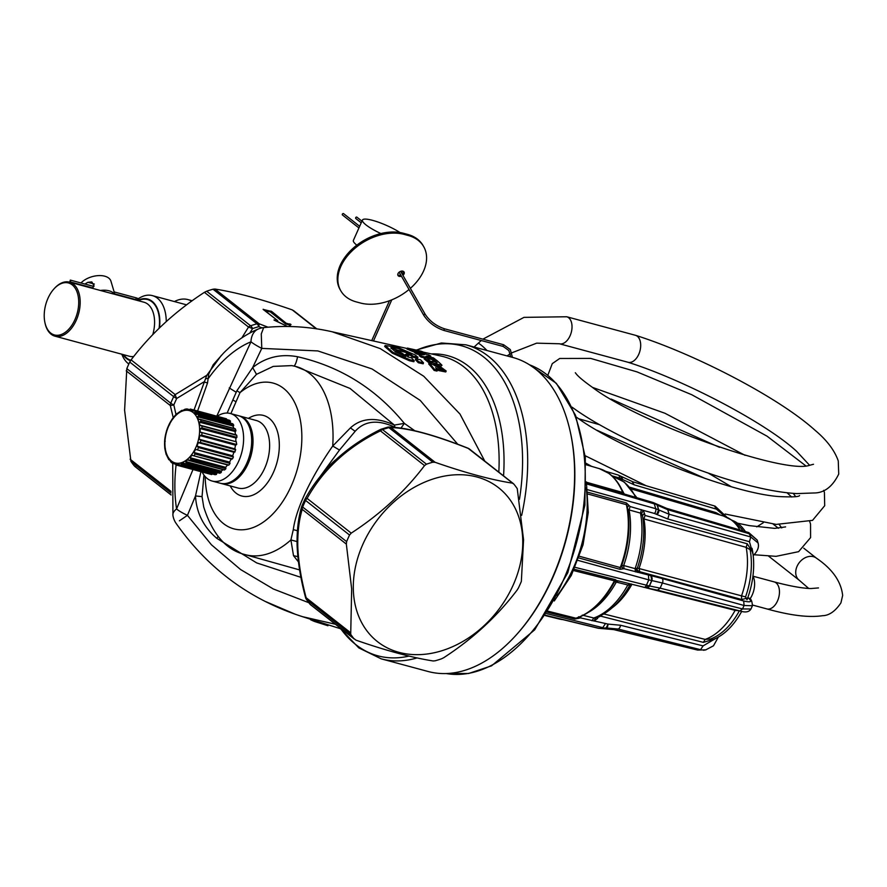 <?xml version="1.0" encoding="UTF-8"?>
<svg xmlns="http://www.w3.org/2000/svg" width="887" height="887" viewBox="0 0 887 887"><rect width="100%" height="100%" fill="white"/><g stroke="black" fill="none" stroke-linecap="round" stroke-linejoin="round"><path stroke-width="1.33" d="M174.406 301.558A41.966 25.435 105.1 0 1 187.889 299.584A41.966 25.435 105.1 0 1 191.647 301.148M136.376 300.183A36.544 22.142 105.1 0 1 152.364 295.615L186.481 304.818A36.544 22.142 105.1 0 1 186.603 304.851M152.364 295.615A36.544 22.142 105.1 0 1 166.257 321.571M128.826 364.036A36.544 22.142 105.1 0 1 121.807 354.201M137.552 300.493A31.999 19.392 105.1 0 1 159.693 325.839A31.999 19.392 105.1 0 1 159.472 327.902M130.511 360.71A31.999 19.392 105.1 0 1 122.983 354.523M54.262 288.597A27.974 16.953 105.1 0 1 54.517 288.308A27.974 16.953 105.1 0 1 69.552 282.155A27.974 16.953 105.1 0 1 80.041 305.572A27.974 16.953 105.1 0 1 54.983 336.184A27.974 16.953 105.1 0 1 45.082 323.312A27.974 16.953 105.1 0 1 45.004 322.935M44.35 312.424A26.932 16.321 105.1 0 1 54.007 288.874A26.932 16.321 105.1 0 1 71.537 284.372A26.932 16.321 105.1 0 1 78.577 305.483A26.932 16.321 105.1 0 1 62.855 333.811A26.932 16.321 105.1 0 1 44.915 322.558A26.932 16.321 105.1 0 1 44.35 312.424M635.624 335.353A13.992 8.482 105.1 0 1 640.492 342.537A13.992 8.482 105.1 0 1 637.409 356.84A13.992 8.482 105.1 0 1 628.096 362.284L559.42 343.768A13.992 8.482 105.1 0 0 568.733 338.313A13.992 8.482 105.1 0 0 571.816 324.01A13.992 8.482 105.1 0 0 566.715 316.759L635.38 335.275M763.33 522.72L756.755 526.856M749.903 599.047A17.141 10.389 -74.9 0 0 754.449 586.739A17.141 10.389 -74.9 0 0 752.952 575.962M667.822 519.006L669.108 514.227L667.756 509.692L749.837 533.907L757.188 540.061L758.052 542.944L750.746 536.957L748.695 532.566L666.614 508.351A3.493 2.14 106.4 0 1 667.756 509.692L657.322 505.202L658.742 509.958A3.493 2.572 120.4 0 1 656.879 514.493L667.822 519.006L749.46 541.735L753.052 554.386M706.03 649.827L697.57 650.06L614.358 629.626L602.395 628.573A3.493 2.217 86.1 0 1 602.262 628.595A3.493 2.217 86.1 0 1 602.162 628.595M703.435 650.271L705.697 649.883L713.481 645.803L718.381 637.021M578.889 557.967L620.002 569.321L624.027 568.711L662.035 578.49A3.493 2.173 105.4 0 1 662.412 583.003L744.082 605.488L752.409 605.766L750.956 609.014L742.541 608.937L744.082 605.488L743.694 600.965C751.101 602.75 752.564 601.685 748.074 597.76L747.819 597.572M586.584 482.894L653.154 502.53L657.322 505.202L656.358 503.938M587.604 489.724L655.726 508.683A3.493 2.173 105.6 0 1 654.44 513.462L643.263 510.347L644.405 513.285L642.354 515.646L641.578 513.617L643.263 510.347L630.069 506.51L626.455 502.962L626.399 504.681L588.037 494.059M586.773 483.958L654.296 503.883L655.726 508.683L669.108 514.227L750.746 536.957L749.46 541.735M644.405 513.285L645.026 515.436L747.264 543.798L746.167 547.334L750.136 549.696L752.021 548.299A62.655 37.964 -74.9 0 1 753.085 574.843A62.655 37.964 -74.9 0 1 747.02 599.756L745.546 596.918L637.121 568.013M645.026 515.436L643.929 518.939L642.953 518.529M644.173 514.305L642.432 515.225M642.365 514.837L642.365 514.837C645.304 532.089 643.585 550.007 637.199 568.589L637.121 569.931L637.132 568.7M745.368 531.579A62.655 37.964 -74.9 0 0 733.327 520.791M601.896 628.606L598.902 628.295A3.493 2.107 103.7 0 1 598.359 628.273L545.416 615.356M547.467 612.241L574.754 619.082L580.475 617.895L608.072 624.093L606.209 627.941L617.995 629.016L700.564 649.672L703.081 645.891L620.512 625.246A3.493 2.151 104 0 1 617.995 629.016L613.815 629.615L697.57 650.06M607.894 624.115A3.493 2.262 86.2 0 1 606.032 627.952L598.902 628.295L545.483 615.256M598.148 616.908L597.583 618.45L596.94 617.407M597.583 618.45L593.968 621.044L595.598 617.917C609.158 612.717 620.578 601.785 629.848 585.11L631.378 583.968M741.709 611.354A62.655 37.964 -74.9 0 1 711.119 640.159L709.955 639.205L712.017 638.407A62.655 37.964 105.1 0 1 710.354 639.05L705.165 639.405L603.859 613.959M735.467 609.824L735.123 610.345L739.392 610.81M616.753 580.608L615.401 579.643L614.381 580.819L573.678 570.574M575.131 567.358L649.472 585.963A3.493 2.739 98.4 0 1 646.579 587.904L646.579 587.904A3.493 2.739 98.4 0 1 646.49 587.893M646.435 587.881L657.467 590.143L660.128 588.148L649.472 585.963L651.878 580.575L662.412 583.003L660.128 588.148L742.541 608.937L739.891 610.932C745.346 612.74 749.038 612.108 750.956 609.014M630.491 583.99L628.927 585.22L629.848 584.965M641.578 513.617L640.492 513.096A73.499 44.538 105.1 0 1 635.081 568.645L637.221 568.412L636.212 568.855L637.232 572.292L638.718 571.793L637.121 569.931M747.686 597.96L741.842 599.534L638.618 571.394L637.088 569.742M648.419 575.364L648.796 579.887L651.878 580.575L650.903 575.929M740.013 530.005A64.418 39.039 -74.9 0 0 731.132 519.815A64.418 39.039 105.1 0 0 723.493 516.012L733.793 521.124L741.576 528.829A62.655 37.964 105.1 0 1 743.029 530.892M586.462 482.24L623.04 492.595L623.738 493.859M628.794 505.246L627.297 506.92L627.22 506.222C630.724 525.359 628.805 545.361 621.477 566.239L622.607 568.8M627.297 506.92L626.399 504.681A77.834 47.166 -74.9 0 1 620.279 567.558L621.554 565.961A76.958 46.634 105.1 0 0 627.297 506.92M628.872 505.59L627.242 507.475M627.763 509.238L629.083 509.925A73.754 44.694 105.1 0 1 623.683 565.507L621.587 565.618L622.741 568.645M750.136 549.696A62.655 37.964 105.1 0 1 750.79 574.233A62.655 37.964 105.1 0 1 745.546 596.918M592.006 620.778L593.78 618.006L595.088 618.051M578.756 618.161L578.59 616.753M578.391 618.439L578.158 617.297M574.754 619.082L576.705 618.084C591.474 612.972 604.058 600.942 614.458 581.994L616.221 580.663L614.547 581.805M628.927 585.22L627.808 584.988A73.499 44.538 105.1 0 1 593.78 618.006L582.26 615.101M739.292 610.977A62.655 37.964 105.1 0 1 712.017 638.407M548.122 611.221L575.863 618.195A77.834 47.166 105.1 0 0 614.381 580.819L614.458 581.994M617.341 580.652L646.423 587.881M614.203 582.194L618.594 580.918M620.002 569.321L620.279 567.558L579.488 556.282M417.09 657.921A162.62 98.546 105.1 0 1 381.199 658.841L428.133 671.503A162.62 98.546 -74.9 0 0 510.934 640.591A162.62 98.546 -74.9 0 0 515.524 635.757L516.378 634.815A160.869 97.492 -74.9 0 0 573.324 501.499A160.869 97.492 -74.9 0 0 570.663 433.566L570.385 432.324A162.62 98.546 -74.9 0 0 512.819 357.472L465.886 344.821A162.62 98.546 105.1 0 1 521.656 515.391M515.524 635.757A162.62 98.546 -74.9 0 0 573.091 500.989A162.62 98.546 -74.9 0 0 570.385 432.324M341.395 629.016L302.423 616.653L335.308 624.226M407.188 348.513L332.181 331.782L380.268 348.613L423.764 376.265L459.965 414.029L484.757 461.074M408.264 354.867L410.614 355.399L412.677 357.151L417.6 358.259L417.91 357.261L415.149 354.955L397.398 347.249L385.158 345.531L392.819 352.25L409.816 359.734L414.185 360.721L413.874 361.73L409.428 360.732L392.353 353.192L384.659 346.44L385.158 345.531M406.878 355.842L408.308 356.164L408.608 355.166L406.545 353.425L411.058 354.434L410.614 355.399M421.125 357.084L421.547 356.153A144.526 87.58 -74.9 0 0 419.651 354.745L419.229 355.687A143.472 86.948 105.1 0 1 421.125 357.084L424.574 357.86M427.501 358.525L432.967 359.756M416.735 354.002L417.156 353.059A144.526 87.58 -74.9 0 0 415.171 351.851L414.75 352.793A143.472 86.948 105.1 0 1 416.735 354.002L420.006 354.733M415.171 351.851L428.842 354.922A145.135 87.946 -74.9 0 1 430.827 356.13L430.007 357.073M418.32 362.728L415.338 359.645L415.881 358.769L420.66 359.845L423.487 362.805L423.177 363.814L418.32 362.728M442.203 369.48L439.287 367.839L439.708 366.896L442.912 369.258L440.14 368.704L432.856 364.513L429.131 363.038L428.709 363.992A143.472 86.948 105.1 0 1 434.12 370.433L437.025 371.088L437.457 370.134A144.659 87.658 -74.9 0 0 435.55 367.706L435.55 367.706M446.194 371.01L445.773 371.963L438.721 370.578L439.143 369.624L446.194 371.01L438.012 365.034L437.59 365.987A143.871 87.181 105.1 0 1 439.287 367.839M438.721 370.578L437.003 369.535M441.061 366.098L441.992 365.278A145.135 87.946 -74.9 0 0 436.094 359.911L433.189 359.257L432.767 360.2A143.949 87.236 105.1 0 1 434.63 361.752M438.666 365.566L432.501 364.324M429.319 363.082L424.119 358.858L424.54 357.916L426.414 357.638A144.714 87.691 -74.9 0 1 428.343 359.235L428.088 359.8M414.95 352.339L410.914 350.764L411.346 349.822A144.526 87.58 -74.9 0 0 407.377 348.092L421.048 351.163A145.135 87.946 -74.9 0 1 425.017 352.882L425.926 353.591L423.798 353.469L411.346 349.822M407.377 348.092L406.945 349.057A143.472 86.948 105.1 0 1 410.914 350.764M310.683 604.845A5.244 4.036 -51.8 0 1 310.184 604.357A5.244 3.293 141 0 1 309.851 604.025A5.244 5.244 0 0 0 310.683 604.845L354.135 638.939A111.917 86.183 -51.8 0 1 350.709 634.338L306.758 599.745A111.917 86.183 128.2 0 0 310.184 604.357L355.953 640.148C386.3 650.703 412.034 657.644 433.178 660.97L435.151 660.793A111.917 86.183 -51.8 0 0 441.504 658.819L443.766 657.688C472.804 638.795 497.241 616.277 517.077 590.143L518.429 587.959A111.917 86.183 128.2 0 0 521.356 581.384L523.563 539.784L517.254 488.67A111.917 86.183 -51.8 0 0 513.839 484.069L468.236 448.412A5.244 4.036 -51.8 0 1 469.389 448.988L469.389 448.988A5.244 5.244 0 0 0 468.059 448.223L468.236 448.412C434.198 434.94 408.463 428 391.012 427.589L387.863 427.19M200.939 471.684L195.495 495.955L187.445 515.336L179.385 520.824M266.089 601.774L295.482 614.325M192.989 469.533L176.557 508.95A19.237 9.014 171.3 0 0 172.932 515.402L172.732 463.402M309.951 619.037L310.816 619.847A144.215 87.392 -74.9 0 0 314.785 621.565L327.968 625.745L328.356 624.88M315.173 620.7L314.785 621.565M294.04 311.082L292.222 309.873C261.876 299.318 236.142 292.377 214.998 289.051L213.024 289.229A111.917 86.183 128.2 0 0 206.671 291.202L204.409 292.333C175.371 311.226 150.934 333.745 131.088 359.878L129.746 362.062A111.917 86.183 128.2 0 0 126.819 368.637L124.601 410.237L130.921 461.351A111.917 86.183 128.2 0 0 134.336 465.952L135.822 466.884M216.75 416.18L250.977 341.805A19.237 13.882 -112.4 0 1 258.416 328.944C245.854 334.199 234.201 342.282 223.469 353.181L213.19 364.768L208.755 373.959L207.536 382.94L203.822 381.953L176.713 398.474A110.376 85.008 128.2 0 0 173.83 404.96L170.326 405.559A5.244 4.036 -51.8 0 1 170.77 403.219A5.244 1.153 22.5 0 0 173.83 404.96L176.003 414.495M208.755 373.959L206.826 375.268L205.529 378.76L208.401 378.394A120.809 73.211 105.1 0 1 222.138 361.951A120.809 73.211 105.1 0 1 250.977 341.805A19.237 3.238 25.6 0 0 261.776 348.391L261.277 333.978L263.65 327.602M417.91 357.261L413.12 356.186L412.677 357.151M413.12 356.186L411.058 354.434M414.185 360.721L411.368 357.749L408.087 357.017L405.326 354.434L408.608 355.166M430.827 356.13L426.015 356.175L433.322 357.816A145.135 87.946 -74.9 0 1 435.218 359.224L435.018 359.667M421.547 356.153L435.218 359.224M417.156 353.059L424.463 354.7L419.651 354.745M423.487 362.805L418.697 361.73L418.243 362.705M418.697 361.73L415.881 358.769M438.012 365.034A144.925 87.824 105.1 0 1 439.708 366.896M439.143 369.624L435.783 367.983M434.12 370.433L434.541 369.48L437.457 370.134M434.541 369.48A144.526 87.58 -74.9 0 0 429.131 363.038M438.799 365.244L439.087 364.624L441.992 365.278M439.087 364.624L429.375 361.963L424.54 357.916M435.938 364.479L436.349 363.537M432.424 361.918L432.801 361.064L433.178 361.741M433.189 359.257A145.002 87.868 -74.9 0 1 437.147 362.716L432.801 361.064C431.282 361.974 429.796 361.364 428.343 359.235L427.955 359.401M432.812 462.216L388.872 427.623A111.917 86.183 128.2 0 0 382.519 429.596L426.47 464.189A111.917 86.183 -51.8 0 1 432.812 462.216L435.129 462.304C465.475 472.871 491.21 479.812 512.353 483.138L513.839 484.069M426.47 464.189L424.54 465.597L380.423 430.871A5.244 4.036 -51.8 0 1 382.519 429.596A5.244 2.151 -109 0 0 381.166 429.197L387.53 427.224A5.244 2.306 -105.5 0 1 388.872 427.623A5.244 4.036 -51.8 0 1 391.012 427.589L435.129 462.304M349.545 535.049L305.594 500.456A111.917 86.183 128.2 0 0 302.667 507.031L346.617 541.624A111.917 86.183 -51.8 0 1 349.545 535.049L351.23 533.131C380.268 514.238 404.705 491.731 424.54 465.597M346.617 541.624L346.34 544.097L302.223 509.371A5.244 4.036 -51.8 0 1 302.667 507.031A5.244 1.153 -157.5 0 1 301.913 505.956A5.244 1.153 -157.5 0 1 302.012 505.845L302.223 509.371C298.986 520.048 297.5 532.466 297.799 546.647C298.464 562.413 301.236 579.444 306.137 597.738L306.048 597.284M350.709 634.338L351.673 588.946L346.34 544.097M353.314 588.924A97.925 75.417 -51.8 0 1 436.227 478.038A97.925 75.417 -51.8 0 1 522.742 540.46A97.925 75.417 -51.8 0 1 439.83 651.346A97.925 75.417 -51.8 0 1 353.314 588.924M197.59 411.014L207.536 382.94M262.075 327.846L258.838 326.638L259.115 323.777L214.998 289.051M213.024 289.229L256.964 323.81A5.244 2.306 74.5 0 1 258.838 326.638L258.838 326.638A110.376 85.008 -51.8 0 0 252.584 328.589L248.526 327.059A5.244 4.036 -51.8 0 1 250.622 325.784A5.244 2.151 71 0 1 252.584 328.589L249.857 333.013M396.289 349.755L403.053 353.858A143.561 86.993 105.1 0 1 405.858 356.485L395.469 351.84L390.879 347.726L398.119 348.447L409.583 353.314L396.289 349.755L395.79 350.664L403.663 355.776M412.411 349.622A144.659 87.658 105.1 0 1 414.251 350.476L422.112 352.239A145.002 87.868 105.1 0 0 420.272 351.385L412.411 349.622M129.746 362.062L173.697 396.644A5.244 4.036 -51.8 0 1 175.205 394.604A5.244 1.098 63.3 0 0 176.713 398.474A5.244 0.942 25.5 0 1 173.697 396.644A111.917 86.183 128.2 0 0 170.77 403.219L126.819 368.637M206.671 291.202L250.622 325.784A111.917 86.183 128.2 0 1 256.964 323.81A5.244 4.036 -51.8 0 1 259.115 323.777L267.963 327.181M218.091 536.502L216.772 538.309C203.522 526.956 196.426 512.841 195.495 495.955L202.048 496.62L203.733 506.998C212.292 533.941 225.897 549.763 244.524 554.453L299.606 569.92M205.529 378.76L194.009 410.049M457.747 444.265L420.205 400.392L371.986 368.925L317.868 350.93L261.776 348.391L252.651 367.584C265.712 357.217 280.702 353.603 297.611 356.751C296.302 362.572 295.038 365.666 293.841 366.021A97.426 59.041 105.1 0 1 295.26 366.342L291.756 365.61L273.24 366.398L256.498 374.336L252.651 367.584L236.873 390.768L239.989 392.642L230.886 413.652M297.611 356.751C340.42 366.553 375.999 388.761 404.339 423.376L400.991 428.122M414.684 430.683L404.339 423.376L394.382 425.073C376.166 416.823 361.508 417.766 350.409 427.9L332.714 446.05A97.426 59.041 105.1 0 0 295.26 366.342L350.066 388.462L394.382 425.073L394.992 427.301C378.017 419.34 364.745 420.671 355.155 431.293L339.499 450.042L319.331 477.616M403.053 353.858L402.598 354.822M391.034 348.347L406.046 352.516M420.006 351.984L420.272 351.385M301.89 506.056L301.713 506.532C298.342 517.609 296.79 530.57 297.09 545.405C297.81 561.848 300.638 579.255 305.583 597.65A5.244 5.244 0 0 0 306.325 599.29A5.244 3.249 145.8 0 0 306.758 599.745A5.244 4.036 -51.8 0 1 306.137 597.738L350.254 632.464M301.713 506.532A5.244 5.244 0 0 1 301.913 505.956L304.818 499.436A5.244 0.942 -154.5 0 0 305.594 500.456A5.244 4.036 -51.8 0 1 307.113 498.405L305.006 499.082C321.316 469.511 346.495 446.305 380.512 429.474L380.423 430.871C347.693 446.86 323.256 469.367 307.113 498.405L351.23 533.131M289.162 326.483L291.003 324.564L285.902 323.156L285.681 324.021L290.359 325.097M264.359 310.151L271.355 311.703L286.168 323.744L289.672 324.686L286.346 323.367L271.744 311.492L263.295 309.441M274.061 319.897L287.466 326.46M274.016 320.074L287.477 326.46M263.184 309.253L277.609 320.606L274.161 320.085M263.151 309.43L277.686 320.639L274.438 320.163M202.048 496.62L203.932 475.033M339.499 450.042L332.714 446.05C316.825 468.791 296.812 503.528 293.287 529.661L290.914 539.939L293.508 555.683L298.42 561.848M256.498 374.336L239.989 392.642A75.495 45.747 105.1 0 1 299.063 414.395A75.495 45.747 105.1 0 1 272.287 514.515A75.495 45.747 105.1 0 1 205.185 476.596M277.653 321.027L277.498 321.648M244.524 554.453A97.426 59.041 105.1 0 0 290.914 539.939L297.023 541.58M265.146 310.772L271.178 312.08L285.681 324.021L270.79 312.291L270.912 311.492L263.539 309.508M239.046 415.87A34.97 21.188 105.1 0 1 239.723 416.036A34.97 21.188 105.1 0 1 252.684 446.904A34.97 21.188 105.1 0 1 239.313 476.918A34.97 21.188 105.1 0 1 221.506 483.57A34.97 21.188 105.1 0 1 220.841 483.371M202.136 472.006A34.97 21.188 -74.9 0 0 212.104 481.031L220.164 483.204A34.97 21.188 -74.9 0 0 251.343 446.538A34.97 21.188 -74.9 0 0 238.381 415.67L230.321 413.497A34.97 21.188 -74.9 0 0 217.16 416.291M212.104 481.031A34.97 21.188 -74.9 0 0 243.282 444.365A34.97 21.188 -74.9 0 0 230.321 413.497M226.495 418.819L191.603 409.406A28.85 17.485 -74.9 0 0 191.126 409.262L226.008 418.675A28.85 17.485 105.1 0 1 226.495 418.819L226.418 419.518M230.531 421.148L195.639 411.734A28.85 17.485 -74.9 0 0 194.563 410.892L229.456 420.294A28.85 17.485 105.1 0 1 230.531 421.148L230.298 421.957L194.32 412.643L230.298 421.957M229.966 422.256A27.807 16.853 105.1 0 1 230.93 423.265M233.747 425.206L198.854 415.792A28.85 17.485 -74.9 0 0 198.045 414.473L232.926 423.886A28.85 17.485 105.1 0 1 233.747 425.206L233.348 426.07L197.324 416.702L233.348 426.07M232.982 426.314A27.807 16.853 105.1 0 1 233.946 428.432M235.931 430.716L201.039 421.303A28.85 17.485 -74.9 0 0 200.54 419.606L235.421 429.02A28.85 17.485 105.1 0 1 235.931 430.716L235.377 431.57L199.32 422.134L235.377 431.57M234.977 431.747A27.807 16.853 105.1 0 1 235.521 434.674M236.918 437.302L202.036 427.9A28.85 17.485 -74.9 0 0 201.881 425.937L236.762 435.34A28.85 17.485 105.1 0 1 236.918 437.302L236.23 438.089L200.163 428.565L236.23 438.089M235.82 438.178A27.807 16.853 105.1 0 1 235.787 441.637M236.663 444.52L201.77 435.118L199.786 435.55L235.443 445.163L236.707 444.143L236.186 441.77L200.118 432.146A27.807 16.853 -74.9 0 0 200.163 428.565M235.155 451.882L200.274 442.469L198.233 442.624L234.279 452.348L235.709 449.798L235.177 448.966L199.12 439.242A27.807 16.853 -74.9 0 0 199.786 435.55M235.709 449.798L235.177 448.966L199.52 439.353L200.817 440.395L235.709 449.798M233.88 452.248A27.807 16.853 105.1 0 1 232.638 455.785L233.381 456.949A28.85 17.485 105.1 0 1 232.527 458.867L196.437 449.631M231.784 459.189L195.96 449.509L231.607 459.122M231.197 459.034A27.807 16.853 105.1 0 1 229.511 462.083L230.032 463.38A28.85 17.485 105.1 0 1 228.935 465.021L193.421 455.696M228.347 465.209L192.368 455.408L228.026 465.032M227.527 464.988A27.807 16.853 105.1 0 1 225.586 467.294L225.908 468.669A28.85 17.485 105.1 0 1 224.633 469.91L187.856 459.699A27.807 16.853 -74.9 0 1 185.505 461.484L221.162 471.097L221.273 472.449A28.85 17.485 105.1 0 1 219.909 473.214L185.017 463.801L183.276 462.715A27.807 16.853 -74.9 0 1 180.859 463.591L216.517 473.214L216.45 474.456A28.85 17.485 105.1 0 1 215.086 474.689L179.906 465.22M223.069 469.689A27.807 16.853 105.1 0 1 221.162 471.097M217.925 472.76A27.807 16.853 105.1 0 1 216.517 473.214M211.982 473.503L211.771 474.567A28.85 17.485 105.1 0 1 210.984 474.39L176.092 464.976A28.85 17.485 -74.9 0 0 176.879 465.165L176.325 463.879A27.807 16.853 -74.9 0 0 178.642 463.968L180.205 465.276A28.85 17.485 -74.9 0 0 181.558 465.054L180.859 463.591M235.443 445.163A27.807 16.853 105.1 0 1 234.778 448.855M172.754 418.232L170.903 421.125A27.807 16.853 -74.9 0 0 169.162 424.274L167.776 427.412A27.807 16.853 -74.9 0 0 166.523 430.96L165.636 434.342A27.807 16.853 -74.9 0 0 164.971 438.034L164.971 438.034M173.176 418.642L172.71 418.453A27.807 16.853 -74.9 0 1 174.817 415.903L176.203 414.994M177.078 413.508L174.905 415.648M177.478 413.741L176.901 413.885A27.807 16.853 -74.9 0 1 179.252 412.1L181.868 410.326M182.356 410.493L181.48 410.869A27.807 16.853 -74.9 0 1 183.897 409.994L185.649 409.195L184.108 409.661M182.201 410.448L181.624 410.559L182.201 410.448M188.676 409.417L187.013 408.974L186.104 409.617A27.807 16.853 -74.9 0 1 188.432 409.705L191.126 409.262A28.85 17.485 -74.9 0 0 190.339 409.084M187.013 408.974L186.325 409.295L187.013 408.974M191.603 409.406L190.483 410.226L192.989 410.903M194.297 410.803L192.557 411.258A27.807 16.853 -74.9 0 0 190.483 410.226M195.639 411.734L194.641 412.344M197.479 414.24L195.994 414.562A27.807 16.853 -74.9 0 0 194.32 412.643M198.854 415.792L197.701 416.458M198.91 419.196L200.54 419.606L198.5 419.374A27.807 16.853 -74.9 0 0 197.324 416.702M201.039 421.303L199.73 421.957M201.881 425.937L199.908 425.372A27.807 16.853 -74.9 0 0 199.32 422.134M236.363 434.907L200.329 425.283M202.036 427.9L200.584 428.476M236.385 441.804L200.54 432.157M169.583 424.784L169.206 424.197M232.638 455.785L196.981 446.172A27.807 16.853 -74.9 0 0 198.233 442.624M233.381 456.949L198.488 447.536L196.981 446.172M195.96 449.509L195.595 449.31A27.807 16.853 -74.9 0 1 193.854 452.459L229.511 462.083M230.032 463.38L195.151 453.967L193.854 452.459M192.368 455.408L192.047 455.131A27.807 16.853 -74.9 0 1 189.94 457.681L225.586 467.294M225.908 468.669L191.015 459.255L189.94 457.681M191.015 459.255A28.85 17.485 -74.9 0 1 190.783 459.499A28.85 17.485 -74.9 0 1 189.74 460.497L188.122 460.054M221.273 472.449L186.381 463.036L185.505 461.484M186.381 463.036A28.85 17.485 -74.9 0 1 185.017 463.801L183.487 463.114M178.897 464.577L176.325 463.879M172.555 463.347L174.362 463.834L172.655 463.358L172.189 462.327A27.807 16.853 -74.9 0 0 174.262 463.358L176.092 464.976A120.809 73.211 105.1 0 0 176.557 508.95A19.237 4.413 22.4 0 0 187.445 515.336L211.45 544.806L240.554 569.521L273.362 589.001L308.82 602.716M172.222 462.715L173.608 463.092M170.459 461.34L171.579 462.515L170.437 460.941A27.807 16.853 -74.9 0 1 168.763 459.022L169.095 459.466M169.395 459.832L168.741 459.366M168.829 459.71L167.432 456.883A27.807 16.853 -74.9 0 1 166.257 454.211L166.368 454.532M166.224 454.632L165.437 451.45A27.807 16.853 -74.9 0 1 164.849 448.212L164.871 448.423M165.337 448.312L164.782 448.401M164.782 448.445L164.594 445.019A27.807 16.853 -74.9 0 1 164.638 441.438L164.583 441.549M165.248 441.227L164.572 441.526L165.248 441.227L164.572 441.526L164.904 438.123M380.867 233.547A24.481 4.878 -156 0 1 362.45 220.043A24.481 4.878 -156 0 1 372.551 220.342A24.481 4.878 -156 0 1 400.026 232.538M356.818 245.167A24.481 4.878 -156 0 1 353.392 240.388L362.45 220.043M409.018 289.506A45.459 30.879 -29.7 0 1 360.288 302.977L356.264 301.89A45.459 30.879 -29.7 0 1 340.741 290.703A45.459 30.879 -29.7 0 1 353.924 249.192A45.459 30.879 -29.7 0 1 404.173 234.401L408.197 235.487A45.459 30.879 -29.7 0 1 423.72 246.686A45.459 30.879 -29.7 0 1 410.371 288.342M340.741 290.703L340.098 289.583A45.459 30.879 -29.7 0 1 353.292 248.072A45.459 30.879 -29.7 0 1 403.53 233.292L407.565 234.379A45.459 30.879 -29.7 0 1 423.088 245.577L423.72 246.686M401.412 276.19A3.493 2.373 -29.7 0 1 399.194 276.356A3.493 2.373 -29.7 0 1 397.997 275.502A3.493 2.373 -29.7 0 1 399.006 272.309A3.493 2.373 -29.7 0 1 402.875 271.167A3.493 2.373 -29.7 0 1 404.073 272.032A3.493 2.373 -29.7 0 1 402.931 275.325M400.78 275.081A3.493 2.373 -29.7 0 1 398.551 275.247A3.493 2.373 -29.7 0 1 397.786 274.881M403.64 271.533A3.493 2.373 -29.7 0 1 402.299 274.216M70.627 280.913L70.317 280.092L69.851 281.789L70.627 280.913M100.386 290.47A17.141 9.724 -16.6 0 1 114.567 294.296M80.95 282.964A17.141 9.724 -16.6 0 1 81.36 282.554A17.141 9.724 -16.6 0 1 98.59 275.602A17.141 9.724 -16.6 0 1 110.953 281.212L114.866 294.384M84.986 284.051A17.141 9.724 -16.6 0 1 87.913 282.321L94.332 284.051M92.281 288.286L94.089 285.991L91.827 281.911L87.913 282.321M343.546 213.645A0.876 0.676 128.2 0 0 342.36 214.898A0.876 0.676 128.2 0 0 342.493 214.976M355.975 218.623A0.876 0.676 -51.8 0 1 356.674 217.06A0.876 0.676 -51.8 0 1 357.006 217.315M138.206 300.671A31.477 19.07 105.1 0 1 159.361 325.906A31.477 19.07 105.1 0 1 159.106 328.268M130.81 360.255A31.477 19.07 105.1 0 1 123.637 354.7M69.552 282.155L143.96 302.223A27.974 16.953 105.1 0 1 154.449 325.629A27.974 16.953 105.1 0 1 152.764 334.643M133.737 356.496A27.974 16.953 105.1 0 1 129.38 356.252L54.983 336.184M474.09 347.039L478.015 343.424A13.992 1.829 47.3 0 1 486.852 350.376A13.992 1.829 47.3 0 1 486.963 350.509M803.744 548.177L816.472 558.2A13.992 10.777 128.2 0 0 813.401 556.67A13.992 10.777 128.2 0 0 798.089 564.354A13.992 10.777 128.2 0 0 799.165 580.187L808.689 588.436M816.472 558.2C832.405 569.044 841.131 581.473 842.65 595.476L840.909 602.916C835.244 611.309 829.101 615.578 822.471 615.711C808.877 617.751 790.339 615.478 766.856 608.914A13.992 8.482 -74.9 0 0 778.165 599.302A13.992 8.482 -74.9 0 0 776.081 582.881A13.992 8.482 -74.9 0 0 774.14 581.894L753.074 576.217M753.828 554.985A3.493 1.951 -134.1 0 1 753.795 555.018A3.493 1.951 -134.1 0 1 753.174 555.329M747.264 543.798L752.808 552.601M654.44 513.462L656.879 514.493M630.036 487.307L715.986 512.619L720.554 515.159M611.808 475.765L619.459 478.026L634.172 484.823L716.374 509.138L725.023 516.511M713.203 639.46L703.369 642.376L600.122 615.999M598.37 617.175L600.067 616.41M608.072 624.093L620.512 625.246M716.474 638.03L703.081 645.891M662.035 578.49L743.694 600.965M748.074 597.76A3.493 2.694 -51.8 0 1 748.816 598.137L748.816 598.137A3.493 2.694 -51.8 0 1 748.839 598.16M666.558 508.34A3.493 2.14 106.4 0 1 666.614 508.351L656.291 503.894A3.493 2.539 121.1 0 1 657.189 505.124L658.597 509.881L656.735 514.405M656.236 503.86A3.493 2.539 121.1 0 1 656.291 503.894L653.154 502.541M626.455 502.962L587.881 492.263M639.594 571.35L639.15 568.09A66.769 40.469 -74.9 0 0 643.929 518.939L746.167 547.334A64.418 39.039 105.1 0 1 741.41 596.23L741.842 599.534M715.986 512.619L716.053 513.828M716.374 509.138L714.523 506.111M605.732 471.341L618.206 475.033A3.493 2.129 106.5 0 1 619.459 478.026M621.987 479.191L620.767 476.452M621.698 476.652A3.493 1.874 122.4 0 1 621.787 476.707A3.493 1.874 122.4 0 1 621.798 476.707A3.493 1.874 122.4 0 1 622.153 479.29M634.172 484.823L632.309 481.796M602.218 628.584L606.209 627.941L602.218 628.584M605.278 623.871L602.75 627.652L546.58 613.604M703.369 642.376L705.165 639.405A64.418 39.039 -74.9 0 0 735.123 610.345L646.179 587.848M577.991 560.384L648.796 579.887L646.368 585.331A3.493 2.162 104.2 0 1 643.718 587.327M615.401 579.643L574.266 569.288M645.57 587.56L649.328 585.941L651.734 580.553A3.493 2.75 99.8 0 0 650.759 575.907M636.91 497.74L624.304 482.073L614.602 477.25A73.499 44.538 105.1 0 1 623.306 481.586A73.499 44.538 105.1 0 1 635.602 497.363M630.069 506.51L629.083 509.925L640.492 513.096L641.467 509.67M580.475 617.895L580.896 616.498M631.899 584.345A66.769 40.469 105.1 0 1 612.429 607.595M630.103 583.823L627.808 584.988L616.299 582.072A73.754 44.694 -74.9 0 1 588.658 612.196M635.425 571.86L635.081 568.645L623.683 565.507L624.027 568.711M562.89 619.625A77.834 47.166 105.1 0 1 558.843 618.926L562.968 619.636M624.071 493.837A73.754 44.694 -74.9 0 0 621.754 489.458M585.952 464.71L599.368 468.646A77.834 47.166 -74.9 0 1 608.593 473.237A77.834 47.166 105.1 0 1 622.918 492.995M586.229 487.872A99.677 60.405 105.1 0 1 557.147 595.698M446.205 673.543A160.126 97.038 -74.9 0 0 583.779 504.515A160.126 97.038 105.1 0 0 529.472 364.801L556.36 383.35L575.53 415.26L585.32 457.226L584.91 505.158L567.835 572.669L534.695 629.825L491.575 665.827L468.635 673.499L446.205 673.543M416.591 350.165A160.569 97.304 105.1 0 1 519.449 499.303M409.007 656.081A160.569 97.304 105.1 0 1 340.83 628.839M431.37 353.913A147.408 89.332 105.1 0 1 503.55 475.875M423.376 352.128L441.604 356.197A145.368 88.09 105.1 0 1 498.827 472.15M409.816 359.734L409.428 360.732M216.772 538.309L256.676 562.912L300.948 577.348M171.08 494.868L134.336 465.952M130.921 461.351L171.036 492.917M171.014 491.387L130.112 459.211M126.209 370.844L170.326 405.559L173.264 417.722M204.409 292.333L248.526 327.059L241.852 337.858M221.362 355.354L206.826 375.268L175.205 394.604L131.088 359.878M316.282 328.811L292.222 309.873M290.681 324.309L289.794 323.888M271.744 311.492L270.868 311.071M236.873 390.768L236.208 392.265L229.234 387.929M236.208 392.265L227.139 413.054M335.33 460.054A82.535 63.565 128.2 0 0 322.447 473.747M290.415 325.13L290.282 324.52L290.082 325.352M232.826 399.915L235.986 401.8M276.367 321.094L277.542 321.416M248.393 418.376A41.722 25.279 105.1 0 1 278.296 434.907A41.722 25.279 105.1 0 1 262.984 488.083A41.722 25.279 105.1 0 1 230.188 485.91M293.508 555.683L297.832 556.626M293.287 529.661L297.4 530.703M350.409 427.9L355.155 431.293M290.071 325.363L288.785 326.483M239.723 416.036L256.343 420.516A34.97 21.188 105.1 0 1 269.626 445.928A34.97 21.188 105.1 0 1 255.933 481.397A34.97 21.188 105.1 0 1 238.126 488.05L221.506 483.57M187.49 409.606L186.325 409.295M193.821 410.725L190.76 409.905M201.416 425.572L235.975 434.896M201.05 432.291L236.186 441.77M201.77 435.118A28.85 17.485 -74.9 0 0 201.97 433.022M200.274 442.469A28.85 17.485 -74.9 0 0 200.817 440.395M234.279 452.348L198.633 442.735M197.357 446.372L233.004 455.985M197.635 449.465A28.85 17.485 -74.9 0 0 198.488 447.536M194.175 452.747L229.822 462.36M194.042 455.608A28.85 17.485 -74.9 0 0 195.151 453.967M190.206 458.036L225.852 467.649M185.705 461.883L221.362 471.496M181.003 464.012L216.65 473.625M216.45 474.456L181.558 465.054M176.402 464.3L212.048 473.913M211.771 474.567L176.879 465.165M235.853 445.174L200.207 435.561M189.009 457.781A27.109 16.421 105.1 0 1 166.268 452.924A27.109 16.421 105.1 0 1 175.526 415.748A27.109 16.421 105.1 0 1 198.256 420.593A27.109 16.421 105.1 0 1 189.009 457.781M404.173 234.401L403.53 233.292M408.197 235.487L407.565 234.379M136.764 299.873L135.755 299.562L136.21 297.866L114.135 291.912M425.328 314.752A0.876 0.599 150.3 0 0 424.041 314.497A0.876 0.599 150.3 0 0 424.008 315.517M444.298 328.833L443.888 330.352M503.384 344.777L502.984 346.285M187.889 299.584L192.202 300.748M54.007 288.874L54.517 288.308M44.915 322.558L45.082 323.312M478.015 343.424L481.275 340.53M482.894 339.156L523.984 317.369L566.715 316.759M507.042 355.92L510.269 353.78M511.81 352.826L536.657 343.158L559.42 343.768M636.023 335.463C693.346 353.591 777.832 396.633 815.086 430.306C826.828 440.152 834.556 450.352 838.259 460.896L838.725 474.068C832.494 486.797 824.145 493.105 813.667 492.984L796.814 493.593C783.099 492.828 766.933 490.034 748.306 485.2C689.454 470.276 612.485 435.728 575.985 409.971L572.026 407.144M627.841 362.229C681.205 378.86 764.35 421.691 796.537 451.239L809.609 465.298M813.501 464.267L809.543 465.309C784.551 474.645 638.208 422.877 591.939 386.987C583.446 380.933 578.124 376.476 575.985 373.593L575.319 372.728M805.596 465.686L767.078 436.193L691.782 394.737L637.043 371.897L590.675 358.403L559.697 358.481L552.279 363.637L547.822 375.279M745.113 455.341L664.984 413.275L592.605 387.442M823.713 490.345L824.411 492.507L824.699 505.712L812.525 520.37L776.158 524.405L725.134 514.016M799.564 495.578C798.921 496.864 792.013 497.186 778.841 496.554C729.491 493.15 618.527 447.957 578.002 418.287L576.206 417.034M793.255 493.36L795.661 496.609M646.157 485.743L585.154 455.707M791.647 496.997L787.046 492.773M719.545 447.347L611.165 399.072M731.176 486.653L708.125 473.004M599.723 424.762L578.668 418.753M809.764 521.645L810.541 524.073L810.585 537.611L798.61 551.67L776.081 556.337L754.072 554.741M779.329 524.683L781.724 527.92M785.605 526.9L774.695 528.375L749.338 525.625L737.474 523.175M591.562 466.351L585.841 463.158M597.217 430.383L705.608 478.658M585.165 455.874L585.786 456.073M773.12 524.084L778.431 528.264M768.685 556.193L799.165 580.187M818.49 587.926L810.951 588.536C802.358 588.336 790.084 586.119 774.14 581.894M766.856 608.914L752.642 605.078M758.052 542.944C759.217 546.835 757.797 550.86 753.795 555.018L753.196 555.595M752.409 605.766C752.098 600.931 750.912 598.381 748.816 598.137L747.885 597.406M757.188 540.061L748.75 532.577M618.206 475.033L632.919 481.829L715.133 506.144L726.885 517.221M613.815 629.615L598.359 628.273M657.478 590.143L739.891 610.932M599.368 468.646L608.925 473.403C614.979 477.882 619.758 484.346 623.239 492.773L624.515 494.092M723.493 516.012L631.466 489.014M558.843 618.926L545.261 615.578M614.602 477.25L612.828 476.729M586.396 481.874L588.269 512.464L583.036 544.851L571.283 575.475L554.275 600.965M465.886 344.821L441.371 342.992L416.203 350.077M381.199 658.841L358.814 647.898L340.475 628.728M302.423 616.642C250.045 599.834 207.857 568.645 175.881 523.064A19.237 19.237 0 0 1 172.932 515.402M332.181 331.782C309.552 326.616 286.701 325.23 263.594 327.613A19.237 19.237 0 0 0 258.416 328.944M425.66 354.212L425.926 353.591M171.08 494.968L134.813 466.429M513.362 483.592L469.389 448.988M316.803 328.9L293.519 310.572M468.059 448.223C433.821 434.63 407.521 427.567 389.127 427.035A5.244 5.244 0 0 0 387.53 427.224M381.166 429.197A5.244 5.244 0 0 0 380.512 429.474M309.851 604.025L306.325 599.29M288.852 326.483L290.725 324.764M188.687 409.395L186.924 408.918M229.356 420.261L194.342 410.814M232.727 423.753L197.524 414.251M235.122 428.743L199.719 419.196M224.211 469.999L188.798 460.453M219.654 473.226L184.441 463.735M214.987 474.678L179.95 465.231M170.947 462.105L172.477 463.313M186.824 408.918L184.862 409.251M93.856 286.446L70.317 280.092M138.427 298.653L136.21 297.866M135.755 299.562L114.722 293.885M92.658 287.931L69.851 281.789M343.435 213.534L359.667 226.307M400.647 271.333L425.283 314.453C429.807 321.216 436.227 326.006 444.542 328.811L503.639 344.744L510.324 349.6L512.442 357.372M510.69 356.907L508.861 350.553L503.184 346.44L444.088 330.496C435.329 327.58 428.554 322.524 423.764 315.317L399.139 272.198M373.471 340.996L391.788 299.839M361.963 221.162L356.862 217.149M342.36 214.898L358.936 227.948M371.731 340.608L389.482 300.737M401.711 273.174L402.41 271.089M361.22 222.803L355.787 218.524"/></g></svg>
